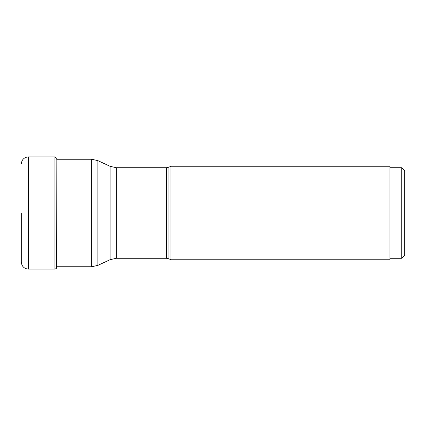 <?xml version="1.0" encoding="UTF-8"?>
<svg xmlns="http://www.w3.org/2000/svg" width="426" height="426" viewBox="0 0 426 426"><rect width="100%" height="100%" fill="white"/><g stroke="black" fill="none" stroke-linecap="round" stroke-linejoin="round"><path stroke-width="0.64" d="M56.93 266.197L56.685 267.645C56.296 267.832 57.531 268.018 54.943 269.11L54.943 156.89L28.366 156.89L28.366 269.11C24.074 268.689 21.721 266.335 21.3 262.038L21.3 213M389.971 258.284L401.755 258.284L401.755 167.716L389.971 167.716M401.755 167.716L404.7 170.661L404.7 255.339L404.7 170.661M401.755 258.284L404.7 255.339M170.922 213L170.922 259.753L389.971 259.753L389.971 166.246L170.922 166.246L170.922 213M56.685 267.645L56.834 159.249M168.946 258.838L166.454 258.284L166.454 167.716L168.946 167.162L168.946 258.838L170.922 259.753M166.454 167.716L116.357 167.716L116.357 258.284L110.132 259.663L110.132 166.337L97.889 160.629L97.889 265.371L110.132 259.663M97.889 265.371L91.665 266.751L91.665 159.249L56.685 159.249M54.943 156.89L56.685 158.355M54.943 269.11L28.366 269.11M28.366 156.89C24.074 157.311 21.721 159.665 21.3 163.962M168.946 167.162L170.922 166.246M166.454 258.284L116.357 258.284M116.357 167.716L110.132 166.337M91.665 159.249L97.889 160.629M91.665 266.751L56.685 266.751"/></g></svg>
